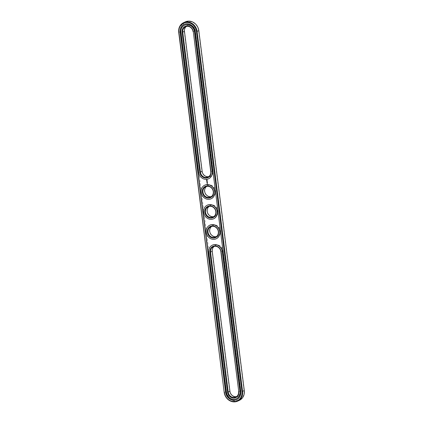 <?xml version="1.0" encoding="UTF-8"?>
<svg xmlns="http://www.w3.org/2000/svg" width="423" height="423" viewBox="0 0 423 423"><rect width="100%" height="100%" fill="white"/><g stroke="black" fill="none" stroke-linecap="round" stroke-linejoin="round"><path stroke-width="0.32" stroke-dasharray="2.12 1.59" d="M208.814 176.592A5.711 5.081 -115 0 0 209.713 176.285A5.711 5.081 -115 0 0 212.452 170.844L194.77 30.858A5.711 5.081 -115 0 0 187.209 25.94A5.711 5.081 -115 0 0 186.395 26.432M184.227 31.313L201.914 171.299A6.202 5.515 -115 0 0 208.275 177.094A6.202 5.515 -115 0 0 213.097 170.728L195.41 30.742A6.202 5.515 -115 0 0 189.055 24.946A6.202 5.515 -115 0 0 184.227 31.313L184.465 31.387M226.538 391.434A9.713 8.64 -115 0 0 236.494 400.507A9.713 8.64 -115 0 0 244.05 390.54L198.577 30.583A9.713 8.64 -115 0 0 188.616 21.51A9.713 8.64 -115 0 0 181.065 31.476L226.538 391.434L225.893 391.55A10.2 9.073 -115 0 0 239.397 400.332M229.7 391.275L212.018 251.288A6.202 5.515 65 0 1 216.84 244.922A6.202 5.515 65 0 1 223.201 250.717L240.888 390.704A6.202 5.515 65 0 1 236.06 397.07A6.202 5.515 65 0 1 229.7 391.275L229.938 391.344M214.313 224.925A6.202 5.515 -115 0 0 209.491 231.291A6.202 5.515 -115 0 0 215.852 237.086A6.202 5.515 -115 0 0 220.674 230.72A6.202 5.515 -115 0 0 214.313 224.925M211.791 204.928A6.202 5.515 -115 0 0 206.963 211.294A6.202 5.515 -115 0 0 213.324 217.089A6.202 5.515 -115 0 0 218.152 210.723A6.202 5.515 -115 0 0 211.791 204.928M210.797 197.092A6.202 5.515 -115 0 0 215.624 190.725A6.202 5.515 -115 0 0 209.263 184.93A6.202 5.515 -115 0 0 204.436 191.296A6.202 5.515 -115 0 0 210.797 197.092M185.311 21.874A10.2 9.073 -115 0 0 180.42 31.593L225.893 391.55L224.185 392.348M214.186 246.408A5.711 5.081 65 0 1 214.995 245.916A5.711 5.081 65 0 1 222.556 250.834L240.243 390.82A5.711 5.081 65 0 1 237.499 396.261A5.711 5.081 65 0 1 236.605 396.568M211.659 226.411A5.711 5.081 65 0 1 212.468 225.919A5.711 5.081 65 0 1 214.175 225.501A5.711 5.081 65 0 1 219.833 229.879A5.711 5.081 65 0 1 217.29 236.277A5.711 5.081 65 0 1 216.396 236.589M209.131 206.408A5.711 5.081 65 0 1 209.945 205.922A5.711 5.081 65 0 1 211.648 205.504A5.711 5.081 65 0 1 217.306 209.882A5.711 5.081 65 0 1 214.762 216.28A5.711 5.081 65 0 1 213.869 216.592M206.604 186.411A5.711 5.081 65 0 1 207.418 185.924A5.711 5.081 65 0 1 209.121 185.507A5.711 5.081 65 0 1 214.778 189.885A5.711 5.081 65 0 1 212.24 196.283A5.711 5.081 65 0 1 211.341 196.589M184.608 25.174A7.508 6.678 -115 0 0 181.07 32.296L198.757 172.277A7.508 6.678 -115 0 0 208.624 178.77M236.795 399.561A8.407 7.477 -115 0 0 236.864 399.529A8.407 7.477 -115 0 0 240.893 391.524L195.421 31.561A8.407 7.477 -115 0 0 184.296 24.328A8.407 7.477 -115 0 0 184.227 24.36M212.394 245.15A7.508 6.678 -115 0 0 208.862 252.272L226.543 392.253A7.508 6.678 -115 0 0 236.415 398.746M216.206 238.762A7.508 6.678 65 0 1 207.048 234.744A7.508 6.678 65 0 1 209.871 225.152M213.678 218.765A7.508 6.678 65 0 1 204.526 214.747A7.508 6.678 65 0 1 207.344 205.155M211.151 198.768A7.508 6.678 65 0 1 201.998 194.749A7.508 6.678 65 0 1 204.817 185.158M207.429 183.238L207.053 182.963M207.376 182.842L207.037 182.81M207.36 182.715L207 182.429M207.349 182.308L207.064 182.139M207.312 181.959L206.905 181.948M206.947 182.292L207.259 182.265M207.238 181.573L206.879 181.567M207.254 181.842L207.275 181.557M207.191 181.277L206.847 181.308M207.228 181.456L207.222 181.15M206.947 181.113L207.037 180.817M207.185 180.045L206.688 179.838M206.99 180.362L206.805 180.013M193.062 31.656L195.41 30.742M213.097 170.728L210.744 171.638M178.712 32.386L181.065 31.476M238.535 391.613L240.888 390.704M223.201 250.717L220.848 251.632M187.209 25.94L185.501 26.739M209.713 176.285L208.005 177.084M237.499 396.261L235.791 397.06M214.995 245.916L213.287 246.715M212.468 225.919L210.76 226.717M217.29 236.277L215.582 237.076M209.945 205.922L208.238 206.72M214.762 216.28L213.055 217.078M207.418 185.924L205.71 186.723M212.24 196.283L210.532 197.081"/><path stroke-width="0.63" d="M186.395 26.432A5.711 5.081 -115 0 0 184.465 31.387L202.152 171.368A5.711 5.081 -115 0 0 208.814 176.592M193.062 31.656A5.711 5.081 -115 0 0 185.501 26.739A5.711 5.081 -115 0 0 182.757 32.18L200.444 172.166A5.711 5.081 -115 0 0 208.005 177.084A5.711 5.081 -115 0 0 210.744 171.638L193.3 31.725A6.202 5.515 -115 0 0 186.94 25.93A6.202 5.515 -115 0 0 182.112 32.296L199.799 172.283A6.202 5.515 -115 0 0 206.16 178.078A6.202 5.515 -115 0 0 210.982 171.712L193.3 31.725M237.689 401.126L239.397 400.332A10.2 9.073 -115 0 0 244.288 390.614L198.815 30.652A10.2 9.073 -115 0 0 185.311 21.874L183.603 22.668A10.2 9.073 -115 0 0 178.712 32.386L224.185 392.348A10.2 9.073 -115 0 0 237.689 401.126A10.2 9.073 -115 0 0 242.58 391.407L197.107 31.45A10.2 9.073 -115 0 0 183.603 22.668M236.605 396.568A5.711 5.081 65 0 1 229.938 391.344L212.256 251.362A5.711 5.081 65 0 1 214.186 246.408M216.396 236.589A5.711 5.081 65 0 1 210.273 233.242A5.711 5.081 65 0 1 211.659 226.411M213.869 216.592A5.711 5.081 65 0 1 207.746 213.245A5.711 5.081 65 0 1 209.131 206.408M211.341 196.589A5.711 5.081 65 0 1 205.218 193.248A5.711 5.081 65 0 1 206.604 186.411M198.62 172.341A7.508 6.678 -115 0 0 208.56 178.802A7.508 6.678 -115 0 0 212.161 171.653L194.474 31.667A7.508 6.678 -115 0 0 184.539 25.206A7.508 6.678 -115 0 0 180.938 32.354L198.62 172.341M238.535 391.613A5.711 5.081 65 0 1 235.791 397.06A5.711 5.081 65 0 1 228.23 392.142L210.548 252.156A5.711 5.081 65 0 1 213.287 246.715A5.711 5.081 65 0 1 220.848 251.632L238.773 391.687A6.202 5.515 65 0 1 233.945 398.054A6.202 5.515 65 0 1 227.59 392.258L209.903 252.272A6.202 5.515 65 0 1 214.725 245.906A6.202 5.515 65 0 1 221.086 251.701L238.773 391.687M212.462 226.294A5.711 5.081 65 0 1 218.125 230.672A5.711 5.081 65 0 1 215.582 237.076A5.711 5.081 65 0 1 208.565 234.041A5.711 5.081 65 0 1 210.76 226.717A5.711 5.081 65 0 1 212.462 226.294M209.94 206.297A5.711 5.081 65 0 1 215.598 210.675A5.711 5.081 65 0 1 213.055 217.078A5.711 5.081 65 0 1 206.038 214.043A5.711 5.081 65 0 1 208.238 206.72A5.711 5.081 65 0 1 209.94 206.297M207.413 186.3A5.711 5.081 65 0 1 213.07 190.678A5.711 5.081 65 0 1 210.532 197.081A5.711 5.081 65 0 1 203.511 194.046A5.711 5.081 65 0 1 205.71 186.723A5.711 5.081 65 0 1 207.413 186.3M208.624 178.77A7.508 6.678 -115 0 0 208.692 178.739A7.508 6.678 -115 0 0 212.293 171.59L212.161 171.653M184.608 25.174A7.508 6.678 -115 0 1 184.671 25.142A7.508 6.678 -115 0 1 194.612 31.603L212.293 171.59M224.423 392.417A9.713 8.64 -115 0 0 234.384 401.49A9.713 8.64 -115 0 0 241.935 391.524L196.462 31.566A9.713 8.64 -115 0 0 186.506 22.493A9.713 8.64 -115 0 0 178.95 32.46L224.185 392.348M212.203 225.908A6.202 5.515 65 0 1 218.194 234.781A6.202 5.515 65 0 1 208.513 235.278A6.202 5.515 65 0 1 212.203 225.908M209.676 205.911A6.202 5.515 65 0 1 215.672 214.784A6.202 5.515 65 0 1 205.985 215.281A6.202 5.515 65 0 1 209.676 205.911M207.148 185.914A6.202 5.515 65 0 1 213.144 194.786A6.202 5.515 65 0 1 203.458 195.283A6.202 5.515 65 0 1 207.148 185.914M225.602 392.359L180.129 32.397A8.407 7.477 -115 0 1 184.158 24.391A8.407 7.477 -115 0 1 195.283 31.625L240.761 391.587A8.407 7.477 -115 0 1 236.727 399.592A8.407 7.477 -115 0 1 225.602 392.359L225.734 392.295A8.407 7.477 -115 0 0 236.795 399.561M184.227 24.36A8.407 7.477 -115 0 0 180.261 32.333L225.734 392.295M236.415 398.746A7.508 6.678 -115 0 0 236.483 398.715A7.508 6.678 -115 0 0 240.084 391.566L222.403 251.579A7.508 6.678 -115 0 0 212.462 245.118A7.508 6.678 -115 0 0 212.394 245.15M209.871 225.152A7.508 6.678 65 0 1 209.935 225.121A7.508 6.678 65 0 1 212.177 224.565A7.508 6.678 65 0 1 219.611 230.324A7.508 6.678 65 0 1 216.275 238.736A7.508 6.678 65 0 1 216.206 238.762M207.344 205.155A7.508 6.678 65 0 1 207.413 205.123A7.508 6.678 65 0 1 209.649 204.568A7.508 6.678 65 0 1 217.089 210.326A7.508 6.678 65 0 1 213.747 218.739A7.508 6.678 65 0 1 213.678 218.765M204.817 185.158A7.508 6.678 65 0 1 204.885 185.126A7.508 6.678 65 0 1 207.122 184.571A7.508 6.678 65 0 1 214.561 190.324A7.508 6.678 65 0 1 211.22 198.736A7.508 6.678 65 0 1 211.151 198.768M207.36 183.947L207.074 183.963L207.328 184.068M207.45 183.212L207.032 182.963L207.402 183.217M207.397 182.815L206.995 182.836L207.397 182.815M207.307 182.477L206.947 182.466L207.339 182.694M207.318 182.276L206.884 181.975L207.185 181.98L206.953 182.345L207.318 182.276M206.926 181.948L207.222 182.281M207.196 181.599L206.868 181.837L207.228 181.816M207.143 181.171L206.805 181.335L207.207 181.483L207.175 181.155M207.085 180.78L206.831 181.118L207.085 180.78M207.185 180.045L206.688 179.838L206.54 180.362L207.043 180.568L207.185 180.045M208.724 252.33A7.508 6.678 65 0 1 212.33 245.181A7.508 6.678 65 0 1 222.265 251.643L239.952 391.629A7.508 6.678 65 0 1 236.346 398.778A7.508 6.678 65 0 1 226.411 392.317L208.724 252.33M212.039 224.629A7.508 6.678 65 0 1 219.479 230.387A7.508 6.678 65 0 1 216.137 238.799A7.508 6.678 65 0 1 206.916 234.807A7.508 6.678 65 0 1 209.803 225.184A7.508 6.678 65 0 1 212.039 224.629M209.512 204.632A7.508 6.678 65 0 1 216.951 210.384A7.508 6.678 65 0 1 213.61 218.797A7.508 6.678 65 0 1 204.388 214.81A7.508 6.678 65 0 1 207.275 205.187A7.508 6.678 65 0 1 209.512 204.632M206.984 184.634A7.508 6.678 65 0 1 214.424 190.387A7.508 6.678 65 0 1 211.082 198.799A7.508 6.678 65 0 1 201.861 194.813A7.508 6.678 65 0 1 204.748 185.189A7.508 6.678 65 0 1 206.984 184.634M207.021 182.858L207.386 182.826M206.947 182.466L207.344 182.461M206.953 182.345L207.323 182.308M206.884 181.615L207.233 181.583M206.805 181.335L207.18 181.462M206.995 180.785L206.91 181.065M206.815 180.811L206.953 181.097M206.72 179.828L206.546 180.277L207.043 180.563M207.08 180.177L206.683 180.214L207.074 180.256M184.465 31.387L182.112 32.296M202.152 171.368L199.799 172.283M244.288 390.614L241.935 391.524M198.815 30.652L196.462 31.566M229.938 391.344L227.59 392.258M212.256 251.362L209.903 252.272"/></g></svg>
